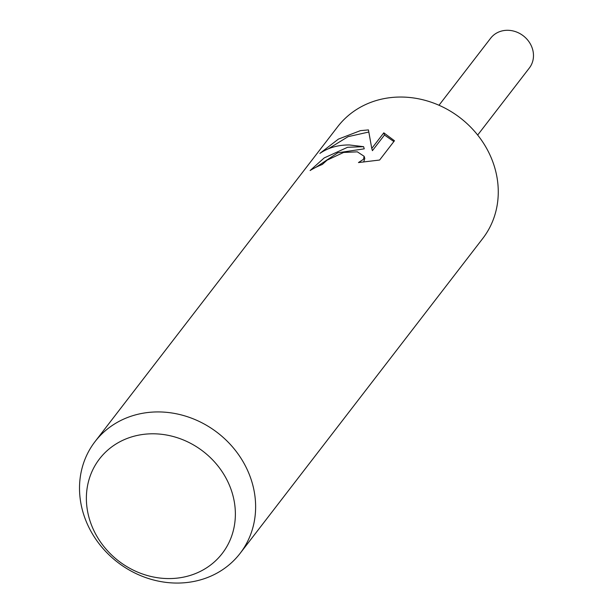 <?xml version="1.0" encoding="UTF-8"?>
<svg xmlns="http://www.w3.org/2000/svg" width="613" height="613" viewBox="0 0 613 613"><rect width="100%" height="100%" fill="white"/><g stroke="black" fill="none" stroke-linecap="round" stroke-linejoin="round"><path stroke-width="0.92" d="M95.038 441.605L337.686 126.715A91.567 81.797 37.6 0 1 385.271 98.394A91.567 81.797 37.6 0 1 481.489 140.178A91.567 81.797 37.6 0 1 482.745 238.488L240.097 553.386A91.567 81.797 37.6 0 1 192.513 581.706A91.567 81.797 37.6 0 1 96.295 539.915A91.567 81.797 37.6 0 1 95.038 441.605A91.567 81.797 37.6 0 1 142.622 413.285A91.567 81.797 37.6 0 1 238.848 455.068A91.567 81.797 37.6 0 1 240.097 553.386M347.602 147.281L363.609 146.683L349.387 144.959C338.115 144.875 328.277 147.687 319.879 153.396L338.384 139.12L360.421 130.646L368.444 129.91L371.769 148.461L383.807 132.829L394.465 140.752L379.616 160.031L358.452 162.568L363.463 159.311L364.145 156.307L357.341 151.84L343.609 152.453L327.074 160.154L322.315 164.46A91.567 81.797 -142.4 0 0 310.094 170.537L324.2 157.924L347.602 147.281M139.772 434.939A77.468 69.208 37.6 0 1 232.319 493.342A77.468 69.208 37.6 0 1 181.977 577.431A77.468 69.208 37.6 0 1 89.429 519.035A77.468 69.208 37.6 0 1 139.772 434.939M315.879 167.326L337.771 152.806L364.245 148.829L363.609 146.683M364.145 156.307L364.796 158.499L363.662 162.024M393.86 141.549L384.466 135.029L372.42 150.66L371.769 148.461M368.796 132.025L348.038 136.676L328.415 148.775M384.466 135.029L383.807 132.829M439 105.252L490.661 38.205A24.42 21.815 37.6 0 1 503.35 30.65A24.42 21.815 37.6 0 1 529.004 41.791A24.42 21.815 37.6 0 1 529.341 68.012L477.673 135.052"/></g></svg>
